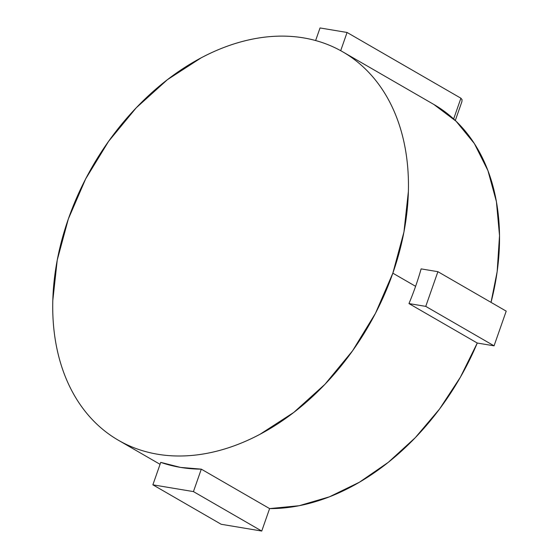 <?xml version="1.0" encoding="UTF-8"?>
<svg xmlns="http://www.w3.org/2000/svg" width="559" height="559" viewBox="0 0 559 559"><rect width="100%" height="100%" fill="white"/><g stroke="black" fill="none" stroke-linecap="round" stroke-linejoin="round"><path stroke-width="0.84" d="M433.819 104.442L456.081 121.226L474.353 143.544L487.937 170.628L496.413 201.638L499.522 235.632L497.168 271.569L491.033 302.37A224.278 159.413 -60 0 0 433.833 104.449L343.366 52.197M415.603 286.32A224.278 159.413 -60 0 0 421.116 268.879L437.9 271.688L425.755 306.381L494.058 345.832L477.267 343.03L460.413 377.15L439.556 409.013L415.281 437.676L388.302 462.321L359.395 482.235L329.398 496.839L299.177 505.713L269.606 508.599L261.745 531.05L221.182 524.272L261.745 531.05L193.442 491.599L152.88 484.821L221.182 524.272L152.88 484.821L160.74 462.37A224.278 159.413 -60 0 0 201.303 469.148L269.606 508.599A224.278 159.413 -60 0 0 477.267 343.03L408.964 303.579A224.278 159.413 -60 0 0 415.603 286.32L392.837 273.169L415.603 286.32A224.278 159.413 -60 0 0 421.116 268.879L437.9 271.688L425.755 306.381L408.964 303.579L477.267 343.03L494.058 345.832L506.209 311.139L494.058 345.832L425.755 306.381L408.964 303.579A224.278 159.413 -60 0 0 415.603 286.32M68.345 218.946A224.278 159.413 120 0 1 342.758 51.847A224.278 159.413 120 0 1 392.837 273.169A224.278 159.413 120 0 1 118.417 440.268A224.278 159.413 120 0 1 68.345 218.946L85.681 178.852L108.593 141.343L136.186 107.859L167.414 79.678L201.065 57.898C212.588 51.784 224.18 46.935 235.856 43.35C247.532 39.766 259.055 37.509 270.437 36.587C281.82 35.664 292.839 36.097 303.495 37.879C314.144 39.661 324.234 42.757 333.744 47.166C343.261 51.582 352.023 57.228 360.031 64.103C368.046 70.979 375.145 78.952 381.343 88.029C387.548 97.098 392.718 107.097 396.869 118.026C401.013 128.947 404.059 140.588 405.995 152.942C407.93 165.296 408.727 178.132 408.384 191.444L403.94 232.034L392.837 273.169L375.494 313.264L352.582 350.779L324.989 384.264L293.761 412.437L260.11 434.217C248.594 440.331 236.995 445.188 225.326 448.772C213.65 452.357 202.12 454.614 190.738 455.529C179.355 456.451 168.336 456.025 157.687 454.243C147.031 452.462 136.948 449.366 127.431 444.95C117.921 440.541 109.159 434.895 101.144 428.019C93.136 421.144 86.03 413.171 79.832 404.094C73.634 395.017 68.464 385.018 64.313 374.097C60.162 363.168 57.123 351.534 55.18 339.173C53.245 326.819 52.448 313.99 52.791 300.679L57.235 260.082L68.345 218.946M320.034 27.95L315.625 40.541L320.034 27.95L347.069 32.471L340.697 50.68L347.069 32.471L320.034 27.95M453.649 118.955L460.909 98.216L347.069 32.471L460.909 98.216L453.649 118.955M160.74 462.37L152.88 484.821L193.442 491.599L261.745 531.05L269.606 508.599L201.303 469.148L193.442 491.599L201.303 469.148L180.452 467.394L160.74 462.37M506.209 311.139L437.9 271.688L506.209 311.139M455.305 120.492L461.888 101.71L462.055 99.684L460.909 98.216M118.983 440.597L160.063 464.319"/></g></svg>
